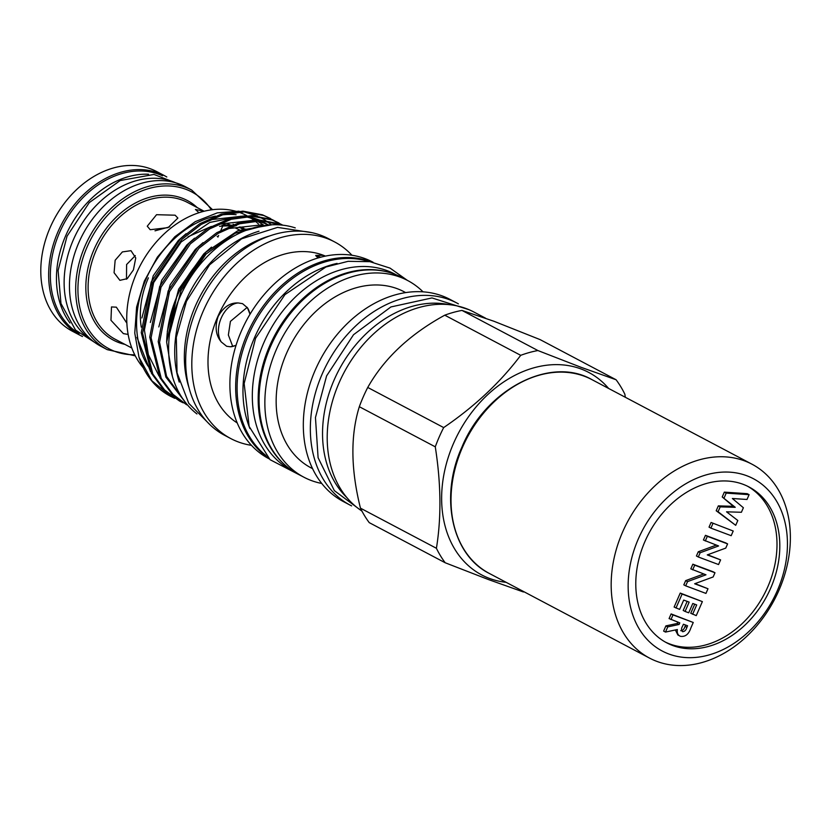 <?xml version="1.0" encoding="UTF-8"?>
<svg xmlns="http://www.w3.org/2000/svg" width="831" height="831" viewBox="0 0 831 831"><rect width="100%" height="100%" fill="white"/><g stroke="black" fill="none" stroke-linecap="round" stroke-linejoin="round"><path stroke-width="1.25" d="M672.591 645.458A88.128 66.812 117.9 0 0 768.81 592.233A88.128 66.812 117.9 0 0 748.97 486.945A88.128 66.812 117.9 0 0 743.007 484.276A88.128 66.812 117.9 0 0 646.788 537.491A88.128 66.812 117.9 0 0 666.628 642.779A88.128 66.812 117.9 0 0 672.591 645.458M665.236 642.02A88.128 66.812 117.9 0 0 669.776 643.973A88.128 66.812 117.9 0 0 765.538 591.693A88.128 66.812 117.9 0 0 747.547 486.228M778.917 590.342A109.65 83.131 -62.1 0 1 649.541 658.1A109.65 83.131 -62.1 0 1 622.627 531.965A109.65 83.131 -62.1 0 1 751.993 464.207A109.65 83.131 -62.1 0 1 778.917 590.342M777.255 590.81A97.466 73.897 -62.1 0 1 668.851 653.997A97.466 73.897 -62.1 0 1 638.333 538.914A97.466 73.897 -62.1 0 1 746.737 475.727A97.466 73.897 -62.1 0 1 777.255 590.81M166.792 176.972A90.278 68.443 117.9 0 0 164.611 175.746L156.737 171.591A90.278 68.443 117.9 0 0 50.224 227.372A90.278 68.443 117.9 0 0 72.39 331.226L80.254 335.381A90.278 68.443 117.9 0 0 82.498 336.503M164.611 175.746A90.278 68.443 117.9 0 0 58.087 231.537A90.278 68.443 117.9 0 0 80.254 335.381M69.96 322.968A89.343 67.737 -62.1 0 1 65.774 235.495A89.343 67.737 -62.1 0 1 148.541 174.24M79.111 333.636A89.343 67.737 -62.1 0 1 59.687 232.275A89.343 67.737 -62.1 0 1 162.512 175.788M92.303 340.554A89.343 67.737 -62.1 0 1 73.46 239.546A89.343 67.737 -62.1 0 1 175.673 182.789M126.478 279.226L126.603 264.538L135.308 255.605M191.629 190.019L185.396 186.736A90.278 68.443 117.9 0 0 78.883 242.517A90.278 68.443 117.9 0 0 101.05 346.371L107.272 349.664A90.278 68.443 -62.1 0 1 85.105 245.81A90.278 68.443 -62.1 0 1 191.629 190.019L212.549 209.682M133.417 269.909L135.754 257.932L130.986 250.682L122.386 251.918L115.156 260.259L114.076 272.713L119.903 280.348L127.257 278.634L133.417 269.909M126.883 323.217L116.361 307.169L111.489 306.94L110.959 320.288L123.372 333.615L127.444 334.311L128.036 333.74M218.657 235.433L217.951 237.064L217.161 236.326M150.193 229.72L168.07 227.642L177.876 218.075L175.112 215.198L156.55 214.699L147.264 226.198L150.193 229.72M148.396 277.824A77.366 58.648 117.9 0 0 141.27 327.144M361.921 511.034A114.283 86.642 -62.1 0 1 343.276 374.002A114.283 86.642 -62.1 0 1 466.253 308.602A114.283 86.642 -62.1 0 1 473.982 312.072L485.605 318.211M616.072 379.746L540.119 339.619L493.946 321.265L461.963 310.42L537.906 350.547L581.087 367.312L616.072 379.746A128.327 97.289 -62.1 0 1 624.86 394.226L625.317 397.27M506.162 582.334A114.522 86.819 -62.1 0 1 489.469 578.418A114.522 86.819 -62.1 0 1 453.612 443.193A114.522 86.819 -62.1 0 1 580.983 368.954A114.522 86.819 -62.1 0 1 608.614 388.441M524.101 591.817A128.327 97.289 -62.1 0 1 523.353 591.963L488.368 579.529L445.198 562.764A128.327 97.289 -62.1 0 1 436.41 548.283L360.457 508.156C350.765 469.318 350.391 435.496 359.324 406.702L435.278 446.829A128.327 97.289 -62.1 0 1 443.681 427.581L367.738 387.454C384.171 358.369 409.849 334.291 444.762 315.188L520.715 355.325A128.327 97.289 -62.1 0 1 537.906 350.547M448.73 304.603A111.676 84.669 117.9 0 0 334.207 379.788A111.676 84.669 117.9 0 0 346.797 497.499M351.617 505.892A114.283 86.642 -62.1 0 1 350.339 505.248A114.283 86.642 -62.1 0 1 324.609 368.715A114.283 86.642 -62.1 0 1 449.394 299.69A114.283 86.642 -62.1 0 1 457.123 303.159A114.283 86.642 -62.1 0 1 458.38 303.845M350.339 505.248L343.317 501.529A114.283 86.642 -62.1 0 1 317.587 364.996A114.283 86.642 -62.1 0 1 442.372 295.981A114.283 86.642 -62.1 0 1 450.101 299.451L457.123 303.159M321.774 483.465A111.188 84.295 -62.1 0 1 311.303 480.526A111.188 84.295 -62.1 0 1 303.782 477.15A111.188 84.295 -62.1 0 1 278.749 344.304A111.188 84.295 -62.1 0 1 400.158 277.149A111.188 84.295 -62.1 0 1 407.678 280.525A111.188 84.295 -62.1 0 1 423.031 291.826M303.782 477.15L298.007 474.096A111.188 84.295 -62.1 0 1 272.963 341.25A111.188 84.295 -62.1 0 1 394.372 274.095A111.188 84.295 -62.1 0 1 401.892 277.471L407.678 280.525M312.601 468.674L311.002 467.832A99.575 75.496 -62.1 0 1 288.586 348.864A99.575 75.496 -62.1 0 1 397.311 288.721A99.575 75.496 -62.1 0 1 404.053 291.743L405.642 292.585M239.421 227.071A80.659 61.151 -62.1 0 1 241.977 227.943A80.659 61.151 -62.1 0 1 243.514 228.546M243.099 228.712A80.607 61.11 117.9 0 0 238.424 227.32M233.573 226.396A80.607 61.11 117.9 0 0 232.41 226.25M229.875 226.022A80.607 61.11 117.9 0 0 219.561 226.354M245.986 229.855A80.607 61.11 117.9 0 0 244.719 229.325M284.555 464.612A110.866 84.056 -62.1 0 1 269.763 345.654A110.866 84.056 -62.1 0 1 386.488 271.706M292.46 470.803L291.13 470.097A110.866 84.056 -62.1 0 1 263.905 342.559A110.866 84.056 -62.1 0 1 394.725 274.043L396.055 274.749M249.861 428.484A110.866 84.056 -62.1 0 1 254.546 337.604A110.866 84.056 -62.1 0 1 337.095 263.396M265.972 455.554A110.866 84.056 -62.1 0 1 248.687 334.519A110.866 84.056 -62.1 0 1 368.528 261.453M247.191 307.377L230.416 321.368L228.369 335.018L232.732 346.434M334.623 241.925L328.494 238.684A111.188 84.295 117.9 0 0 320.974 235.308A111.188 84.295 117.9 0 0 199.565 302.463A111.188 84.295 117.9 0 0 224.599 435.309L230.738 438.55A111.188 84.295 -62.1 0 1 205.693 305.704A111.188 84.295 -62.1 0 1 327.102 238.549A111.188 84.295 -62.1 0 1 334.623 241.925A111.188 84.295 -62.1 0 1 351.939 255.242M218.106 316.559C214.699 326.915 215.759 335.392 221.285 341.967A22.738 14.761 110.5 0 1 221.254 317.951A22.738 14.761 110.5 0 1 238.331 302.962C230.125 302.536 223.383 307.065 218.106 316.559M325.347 256.104L323.259 255.262L315.676 255.408L318.055 257.942M316.019 256.01A22.738 1.444 -156.4 0 1 320.756 257.184M268.081 457.767A111.188 84.295 -62.1 0 1 251.814 324.391A111.188 84.295 -62.1 0 1 370.958 261.723A111.188 84.295 -62.1 0 1 371.55 261.952M269.192 458.878L268.808 458.67A111.188 84.295 -62.1 0 1 243.774 325.825A111.188 84.295 -62.1 0 1 365.173 258.67A111.188 84.295 -62.1 0 1 372.693 262.045L373.088 262.253M237.24 422.948A94.547 71.674 -62.1 0 1 221.098 309.61A94.547 71.674 -62.1 0 1 323.02 255.138A94.547 71.674 -62.1 0 1 325.409 256.093M251.492 445.354A111.188 84.295 -62.1 0 1 238.258 441.926A111.188 84.295 -62.1 0 1 230.738 438.55M250.006 314.232L247.441 307.782L242.548 303.658L238.331 302.962M247.441 307.782A22.738 14.761 110.5 0 1 249.944 314.347M295.254 227.881A106.119 80.451 117.9 0 0 179.704 297.54A106.119 80.451 117.9 0 0 196.947 413.942M258.971 231.226A106.119 80.451 117.9 0 0 185.791 300.76A106.119 80.451 117.9 0 0 179.257 382.083M232.057 226.853A77.366 58.648 117.9 0 0 231.402 226.655M229.564 226.157A77.366 58.648 117.9 0 0 228.764 225.959M243.795 228.473A80.981 61.39 117.9 0 0 243.338 228.296A80.981 61.39 117.9 0 0 239.505 227.05M234.944 226.011A80.981 61.39 117.9 0 0 233.604 225.793M231.205 225.492A80.981 61.39 117.9 0 0 222.043 225.367M246.672 229.699A80.981 61.39 117.9 0 0 245.363 229.107M246.911 216.839A93.404 70.812 -62.1 0 1 250.224 217.951A93.404 70.812 -62.1 0 1 255.325 220.163M258.514 221.877A93.404 70.812 -62.1 0 1 262.679 224.578M271.166 224.713L266.658 221.171M265.691 220.506L259.386 216.839M257.839 216.102L244.158 211.853M148.063 366.149A93.404 70.812 -62.1 0 1 146.827 277.388A93.404 70.812 -62.1 0 1 215.416 216.091M222.542 214.855A93.404 70.812 -62.1 0 1 236.097 214.699M174.707 398.319L170.199 396.096A101.933 77.283 -62.1 0 1 138.985 357.205L134.767 333.034L136.606 307.086L144.324 281.169L157.36 257.153L174.79 236.783L195.285 221.617L217.286 212.871L239.089 211.178M238.227 211.998A93.404 70.812 -62.1 0 1 240.388 212.757A93.404 70.812 -62.1 0 1 246.703 215.593L246.88 215.686M251.492 218.439A93.404 70.812 -62.1 0 1 253.715 220.018M255.387 221.316A93.404 70.812 -62.1 0 1 258.451 223.975M265.338 223.383L262.596 221.721M266.803 224.027L260.924 220.807M259.511 220.101L249.134 216.351M264.019 222.438L260.633 220.807M258.94 220.09L245.197 216.6M267.987 224.578L257.61 220.838M267.416 224.567L266.159 224.09M136.949 337.355L150.556 371.54M246.236 215.717L209.651 219.831M186.071 233.698L178.312 240.502L153.247 275.715L141.872 317.982M240.803 216.237L209.776 222.438L181.127 241.987L153.652 282.602L144.407 330.011L148.344 354.629L159.022 376.017M254.712 220.194L218.127 224.308M194.547 238.175L186.788 244.989L161.723 280.203L150.349 322.459M263.188 224.671L226.603 228.785M203.024 242.652L195.264 249.466L170.199 284.68L158.825 326.936M249.165 229.2L235.08 233.262M211.5 247.129L203.74 253.943L178.675 289.157L167.301 331.424M183.184 402.806L179.548 401.041L164.569 389.926L152.821 374.012L142.6 333.335L152.53 282.717L181.916 239.37L201.195 224.412L222.708 214.814L244.293 211.853L263.78 215.52L274.053 220.558M274.697 220.963L278.032 223.279M278.645 223.747L280.109 224.91M270.553 218.543L262.44 214.814L242.953 211.147L221.368 214.107L199.856 223.705L180.576 238.663L151.19 282.01L141.26 332.629L151.481 373.306L163.229 389.22L179.548 401.041M185.552 402.599L166.584 376.35L159.552 342.299L169.482 291.681L198.869 248.334L218.148 233.376L239.66 223.768L261.246 220.817L282.405 225.128M282.841 225.17L279.393 223.768L259.906 220.111L238.32 223.061L216.808 232.67L197.529 247.617L168.142 290.964L158.212 341.583L165.857 377.056L186.393 403.648M279.029 223.02L270.916 219.291L251.429 215.624L229.844 218.584L208.332 228.182L189.053 243.14L159.666 286.487L149.736 337.106L159.957 377.783L171.705 393.697L186.684 404.801L172.993 394.341L161.266 378.437L151.076 337.812L161.006 287.194L190.392 243.847L209.672 228.899L231.184 219.291L252.769 216.34L272.256 219.997L282.53 225.035M272.049 224.775L237.811 230.727L206.005 252.105L177.491 293.416L166.667 342.175A101.933 77.283 -62.1 0 1 206.109 254.026L235.038 233.282L265.442 225.336M206.109 254.026L180.992 290.673L169.628 333.47M172.381 376.266L166.667 342.175M143.275 367.769A93.404 70.812 -62.1 0 1 143.431 259.781A93.404 70.812 -62.1 0 1 236.097 211.354M171.072 396.553L151.865 380.764L138.985 357.205M244.158 230.301A79.703 60.434 117.9 0 0 243.431 229.772M242.288 228.992A79.703 60.434 117.9 0 0 240.512 227.881M236.316 225.658A79.703 60.434 117.9 0 0 235.266 225.191M233.719 224.547A79.703 60.434 117.9 0 0 233.044 224.287M241.499 231.039A77.366 58.648 117.9 0 0 240.938 230.706M239.629 229.99A77.366 58.648 117.9 0 0 235.589 228.12M236.118 345.114A22.738 14.761 110.5 0 1 230.395 346.787L236.035 345.384M221.285 341.967L226.634 346.267L230.395 346.787M269.421 236.014A106.358 80.638 117.9 0 0 189.104 388.015M444.762 315.188A128.327 97.289 -62.1 0 1 461.963 310.42M443.681 427.581C474.626 406.484 500.304 382.395 520.715 355.325M359.324 406.702A128.327 97.289 -62.1 0 1 367.738 387.454M436.41 548.283C441.438 517.505 441.064 483.684 435.278 446.829M360.457 508.156A128.327 97.289 -62.1 0 0 369.244 522.637L445.198 562.764M203.979 211.271L195.441 209.454L198.391 212.217M155.013 230.831L169.701 226.853M680.506 636.328C677.909 635.3 676.86 633.035 677.358 629.534L665.496 632.079L667.76 626.886L679.093 624.465L679.789 622.876L669.08 618.586L671.116 613.922L693.251 622.481L690.883 627.914C688.774 634.209 685.315 637.013 680.506 636.328L677.888 634.998L675.364 629.96M665.496 632.079L663.626 631.093L665.891 625.899L677.223 623.468L677.805 622.139M692.618 614.254L696.69 604.926L692.794 603.472L688.722 612.8L685.087 611.439L689.159 602.111L683.705 600.075L679.633 609.403L674.118 607.056L680.236 593.064L702.372 601.613L696.253 615.615L690.748 613.268L694.716 604.189M685.087 611.439L683.207 610.453L687.175 601.374M707.991 588.753L705.955 593.417L685.689 585.845L687.538 581.617L705.976 574.813L690.81 568.861L692.846 564.197L713.102 571.759L714.982 572.756L713.143 576.953L694.654 583.767L707.991 588.753L695.048 583.632M685.689 585.845L683.82 584.858L685.668 580.63L703.712 573.972M720.602 559.886L718.566 564.55L698.3 556.988L700.149 552.75L718.586 545.957L703.421 539.994L705.457 535.33L725.712 542.903L727.592 543.89L725.754 548.096L707.264 554.911L720.602 559.886L707.659 554.765M698.3 556.988L696.43 555.991L698.279 551.763L716.322 545.105M711.076 522.47L733.212 531.019L731.176 535.694L710.91 528.121L709.04 527.134L711.076 522.47L733.212 531.019M724.331 492.129L747.225 493.676L749.095 494.663L746.996 499.483L732.381 498.496L743.381 507.741L741.397 512.27L726.554 511.823L737.814 520.497L735.705 525.327L716.197 510.753L718.327 505.882L733.358 506.328L722.222 496.969L724.331 492.129L726.201 493.115L749.095 494.663M735.705 525.327L718.067 511.74L720.197 506.868L735.238 507.315L722.222 496.969M724.092 497.956L726.201 493.115M735.238 507.315L733.358 506.328M720.197 506.868L718.327 505.882M718.067 511.74L716.197 510.753M710.91 528.121L712.946 523.457M705.29 540.991L707.326 536.317L705.457 535.33M707.326 536.317L727.592 543.89M700.149 552.75L698.279 551.763M692.68 569.848L694.716 565.184L692.846 564.197M694.716 565.184L714.982 572.756M687.538 581.617L685.668 580.63M675.998 608.043L682.106 594.051L680.236 593.064M682.106 594.051L702.372 601.613M670.96 619.583L672.996 614.909L693.251 622.481M683.425 624.237L682.625 626.055C681.171 628.537 681.16 630.417 682.594 631.685C684.651 631.57 686.084 630.137 686.884 627.374L687.58 625.785L683.425 624.237M672.996 614.909L671.116 613.922M679.093 624.465L677.223 623.468M667.76 626.886L665.891 625.899M680.724 630.687C682.781 630.584 684.214 629.15 685.014 626.387L685.596 625.047M462.472 447.338A109.65 83.131 117.9 0 0 489.386 573.473C451.669 554.848 439.308 496.574 461.974 447.016C485.564 389.5 550.164 355.575 591.838 379.58A109.65 83.131 117.9 0 0 462.472 447.338M211.334 209.838A88.657 67.207 117.9 0 0 87.203 246.734A88.657 67.207 117.9 0 0 134.747 354.775M204.125 211.24L187.463 202.432A77.366 58.648 117.9 0 0 96.188 250.235A77.366 58.648 117.9 0 0 115.177 339.235L131.849 348.044M124.93 344.387A78.987 59.884 -62.1 0 1 94.09 249.31A78.987 59.884 -62.1 0 1 197.217 207.584M686.884 627.374L685.014 626.387M649.541 658.1L489.386 573.473M183.931 185.988L153.984 174.448L120.173 180.545L89.26 202.619L67.051 236.181L58.087 270.522L60.975 303.512L75.517 330.032L99.606 345.582M107.272 349.664L135.308 355.865M222.76 226.042L220.89 230.312M469.068 309.724L431.975 297.934L390.902 306.951L353.528 334.716L326.593 375.913L315.458 417.536L318.096 457.704L334.342 490.622L362.015 511.21M303.398 476.942L270.054 459.688L249.144 426.459L244.148 383.517L255.553 338.29L284.96 294.61L325.908 267L348.116 261.318L369.93 261.672L390.071 268.122L407.283 280.317M312.02 232.68L277.575 227.382L241.582 238.819L209.609 264.829L186.476 301.248L176.307 337.376L177.045 372.828L188.793 403.357L210.357 425.088M244.065 228.39L239.962 226.936M235.62 225.835L234.217 225.565M231.932 225.211L223.612 224.786M211.344 226.427L188.035 236.752M255.356 220.163L250.204 217.431M246.9 229.647L245.581 229.034M227.424 223.549L230.208 225.014M751.993 464.207L591.838 379.58"/></g></svg>
